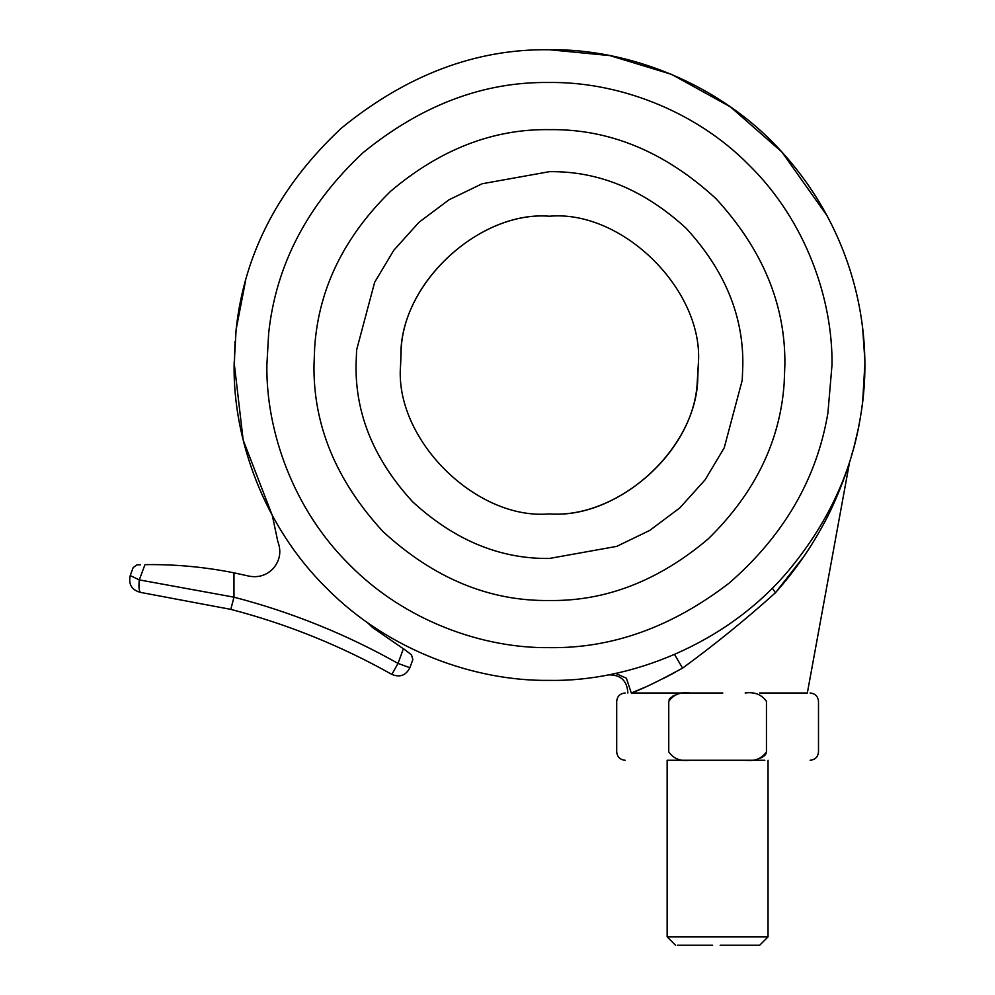 <?xml version="1.0" encoding="UTF-8"?>
<svg xmlns="http://www.w3.org/2000/svg" width="995" height="995" viewBox="0 0 995 995"><rect width="100%" height="100%" fill="white"/><g stroke="black" fill="none" stroke-linecap="round" stroke-linejoin="round"><path stroke-width="1.49" d="M412.85 659.598L411.507 654.859L412.85 659.598L409.89 667.732C405.923 675.468 399.903 677.694 391.843 674.399C340.974 645.767 287.294 624.101 230.803 609.375L140.618 592.411L230.803 609.375L233.974 597.174C291.523 612.161 346.21 634.25 398.037 663.416L403.423 648.64L411.507 654.859L407.079 651.414M139.412 564.774L136.949 564.849L133.143 567.61L130.245 575.57C128.33 584.488 131.788 590.11 140.618 592.411C139.051 591.465 138.603 587.286 139.263 579.886L233.974 597.174L233.974 572.822C204.174 566.901 174.511 564.177 144.971 564.65L139.263 579.886L130.245 575.57M405.91 650.519L372.963 627.833L366.968 622.236L372.963 627.833M136.949 564.849L140.457 564.75M273.7 567.958C280.092 559.911 281.461 551.081 277.804 541.479L272.332 515.547L277.804 541.479C281.461 551.081 280.092 559.911 273.7 567.958L273.637 568.045C266.809 575.309 258.501 577.983 248.713 576.068L248.725 576.068M273.637 568.045C266.809 575.309 258.501 577.983 248.713 576.068L233.974 572.822M549.427 680.381C629.798 681.836 726.101 644.486 787.878 571.391C827.019 524.552 851.123 473.595 860.19 418.509C875.898 331.758 852.976 230.193 781.908 152.036C720.019 83.082 627.26 48.481 549.427 49.75C476.17 48.668 406.818 74.799 341.372 128.144C279.371 186.152 244.285 253.265 236.126 329.482L234.111 365.065C233.104 439.006 263.75 526.392 326.472 588.033C388.1 650.742 475.498 681.401 549.427 680.381M239.385 307.691L235.666 333.822M234.994 341.484L234.211 372.988M862.74 329.482L864.655 357.143M827.342 216.102L781.908 152.036L730.442 106.888L671.625 74.389L609.898 55.596L549.427 49.75M314.718 346.596L313.997 365.065C313.189 425.151 336.173 480.647 382.951 531.541C433.857 578.319 489.341 601.316 549.427 600.507C605.744 601.316 658.665 580.794 708.204 538.917C754.757 493.346 780.068 441.556 784.147 383.535L784.868 365.065C785.677 304.98 762.692 249.484 715.915 198.59C665.008 151.812 609.525 128.828 549.427 129.636C493.122 128.815 440.2 149.349 390.662 191.227C344.108 236.798 318.798 288.587 314.718 346.596M784.147 383.535L784.868 365.065C785.677 304.98 762.692 249.484 715.915 198.59C665.008 151.812 609.525 128.828 549.427 129.636M549.427 558.456L616.713 546.379L649.772 530.397L679.846 507.873L705.107 479.814L724.198 447.887L742.233 380.239L742.83 365.065C743.489 315.713 724.609 270.13 686.177 228.315C644.374 189.896 598.791 171.016 549.427 171.675L482.152 183.752L449.093 199.734L419.007 222.271L393.759 250.317L374.667 282.257L356.633 349.892L356.036 365.065C355.377 414.43 374.257 460.013 412.676 501.816C454.491 540.248 500.075 559.128 549.427 558.456L616.713 546.379L649.772 530.397L679.846 507.873L705.107 479.814L724.198 447.887L742.233 380.239M549.427 171.675L482.152 183.752L449.093 199.734L419.007 222.271L393.759 250.317L374.667 282.257L356.633 349.892M401.06 353.387L400.599 365.065C393.945 438.695 475.797 520.547 549.427 513.893C618.106 519.552 697.557 448.422 697.806 376.744L698.266 365.065C704.92 291.435 623.069 209.584 549.427 216.238C480.759 210.579 401.308 281.709 401.06 353.387L400.599 365.065C393.945 438.695 475.797 520.547 549.427 513.893C615.743 519.067 693.702 452.974 697.221 382.64L698.266 365.065C704.92 291.435 623.069 209.584 549.427 216.238C480.759 210.579 401.308 281.709 401.06 353.387M234.124 362.441L243.166 440.064L272.332 515.547M764.832 760.267L667.147 760.267L667.147 936.842L768.053 936.842L768.053 760.267M720.169 945.25L759.645 945.25L768.053 936.842M677.396 945.25L712.644 945.25M722.818 692.993L631.29 692.993L626.377 678.217L615.594 673.366M766.15 753.402L765.404 754.72M765.379 754.745L764.322 755.852M763.028 756.797L760.317 758.14M772.307 588.12L775.428 592.771C794.159 571.59 809.768 549.501 822.268 526.479C834.146 505.97 846.036 474.341 849.232 463.26C846.136 474.03 834.183 505.933 822.28 526.454C809.781 549.476 794.159 571.578 775.428 592.771C745.728 619.475 714.783 644.586 682.57 668.13C658.491 681.239 641.389 689.523 631.29 692.993L690.032 692.993C680.617 691.724 673.528 694.522 668.752 701.4L668.752 751.859C600.358 751.859 600.358 751.859 668.752 751.859C673.54 758.737 680.63 761.548 690.032 760.267L745.168 760.267C754.583 761.536 761.672 758.737 766.448 751.859L766.448 701.4C761.66 694.522 754.571 691.712 745.168 692.993L745.292 692.993M669.05 699.871L669.797 698.54M669.822 698.515L670.879 697.408M672.172 696.463L674.884 695.119M549.427 216.238C623.069 209.584 704.92 291.435 698.266 365.065L697.221 382.64L698.266 365.065C704.92 291.435 623.069 209.584 549.427 216.238C479.689 210.368 399.642 283.786 400.885 355.986L400.599 365.065C393.945 438.695 475.797 520.547 549.427 513.893M400.885 355.986L400.798 357.429M631.29 692.993L644.922 687.259M663.441 678.49L675.555 672.085M682.57 668.13L674.548 654.499M775.428 592.771L803.649 556.765M812.231 543.656L817.218 535.397M831.136 509.179L831.696 507.997M832.405 506.492L835.116 500.547M835.514 499.664L835.987 498.594M842.802 481.866L843.499 480.013M844.183 478.122L844.854 476.282M845.439 474.64L846.869 470.473M847.404 468.906L847.765 467.824M848.461 465.66L848.698 464.914M759.645 692.993L807.343 692.993L849.78 461.071M391.843 674.399L398.037 663.416L409.89 667.732M549.427 647.633C611.987 648.578 671.861 627.099 729.049 583.194C783.886 535.534 816.833 478.794 827.915 412.962L831.994 365.065C832.902 298.811 805.44 220.492 749.235 165.257C694 109.064 615.694 81.59 549.427 82.498C483.781 81.528 421.631 104.948 362.976 152.745C307.418 204.734 275.976 264.881 268.675 333.176L266.871 365.065C265.964 431.332 293.425 509.639 349.631 564.874C404.865 621.079 483.172 648.541 549.427 647.633M766.448 751.859C834.855 751.859 834.855 751.859 766.448 751.859M766.448 701.4C834.855 701.4 834.855 701.4 766.448 701.4M668.752 701.4C600.358 701.4 600.358 701.4 668.752 701.4M667.147 936.842L675.555 945.25M810.092 692.993C815.191 693.515 817.989 696.326 818.499 701.4L818.499 751.859C817.989 756.946 815.179 759.745 810.092 760.267M625.109 692.993C620.022 693.515 617.223 696.313 616.701 701.4L616.701 751.859C617.223 756.946 620.022 759.745 625.109 760.267M627.857 692.993C627.111 680.505 620.494 674.473 607.995 674.896M864.754 365.861L862.74 400.575M862.603 401.769L862.329 404.032M862.192 405.127L861.919 407.191M861.682 408.92L861.57 409.766M861.434 410.711L861.222 412.079M860.986 413.634L860.874 414.393M860.75 415.102L860.538 416.445M860.19 418.509L858.896 425.524M858.673 426.656L858.225 428.87M858.113 429.392L857.901 430.4M857.802 430.885L854.73 443.944M854.531 444.678L854.158 446.108M853.797 447.439L853.436 448.782M852.902 450.698L852.541 451.966M852.367 452.588L851.994 453.857M851.807 454.466L851.459 455.66M245.529 280.988L236.126 329.482M235.74 333.163L235.641 334.096"/></g></svg>
